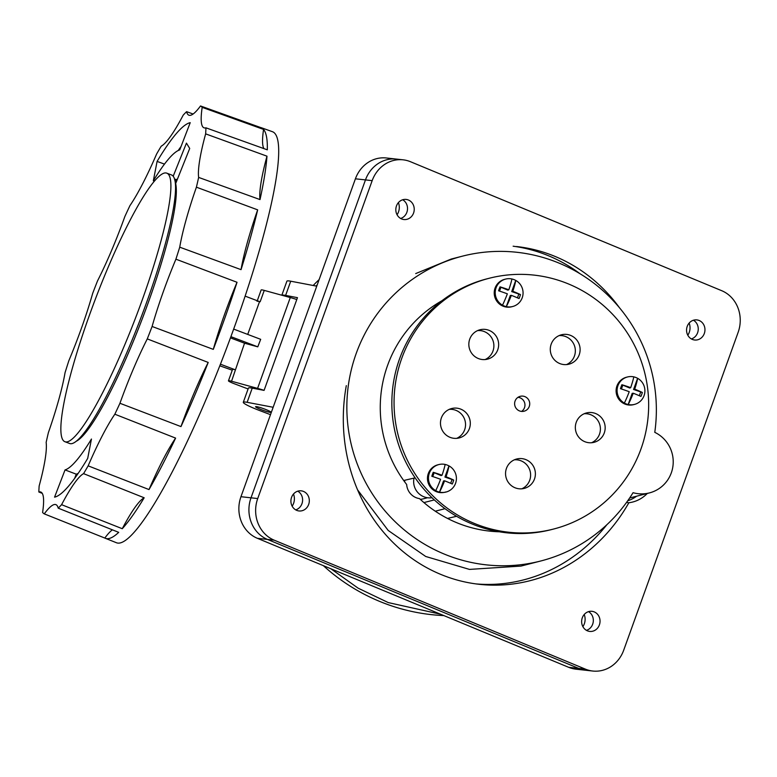 <?xml version="1.0" encoding="UTF-8"?>
<svg xmlns="http://www.w3.org/2000/svg" width="777" height="777" viewBox="0 0 777 777"><rect width="100%" height="100%" fill="white"/><g stroke="black" fill="none" stroke-linecap="round" stroke-linejoin="round"><path stroke-width="1.17" d="M633.051 492.686A157.372 154.584 -104.4 0 1 540.792 560.984A157.372 154.584 -104.4 0 1 387.179 513.403A157.372 154.584 -104.4 0 1 356.206 353.467A157.372 154.584 -104.4 0 1 462.402 256.167A157.372 154.584 -104.4 0 1 654.778 432.342A32.362 31.789 -104.4 0 1 673.096 464.704A32.362 31.789 -104.4 0 1 649.455 492.9A32.362 31.789 -104.4 0 1 633.051 492.686M442.016 300.689A123.388 121.202 75.6 0 0 387.597 365.365A123.388 121.202 75.6 0 0 406.662 484.498A15.171 14.899 75.6 0 0 419.502 498.611A123.388 121.202 75.6 0 0 499.261 531.779M415.714 273.582L451.252 259.032L462.402 256.167M540.792 560.984L520.93 566.093L469.454 569.405L425.709 556.478L388.199 530.458L357.605 489.898M274.184 540.17L267.473 539.432A32.362 29.419 -83.7 0 1 251.01 497.814A32.362 29.419 96.3 0 0 267.473 539.432L578.729 668.405L267.473 539.432L257.42 538.325A32.362 29.419 96.3 0 1 240.957 496.707L251.01 497.814L365.472 179.905L251.01 497.814L257.721 498.552L372.173 180.643A32.362 29.419 -83.7 0 1 403.069 159.819A32.362 29.419 -83.7 0 1 410.441 161.703L721.687 290.685A32.362 29.419 -83.7 0 1 738.15 332.303L623.698 650.203A32.362 29.419 -83.7 0 1 592.793 671.037A32.362 29.419 -83.7 0 1 585.431 669.143L274.184 540.17A32.362 29.419 -83.7 0 1 257.721 498.552M372.173 180.643L365.472 179.905A32.362 29.419 -83.7 0 1 396.367 159.081A32.362 29.419 96.3 0 0 365.472 179.905L355.41 178.807L240.957 496.707M585.431 669.143L568.667 667.307A32.362 29.419 96.3 0 0 576.029 669.191L586.091 670.298A32.362 29.419 -83.7 0 1 578.729 668.405A32.362 29.419 96.3 0 0 586.091 670.298L592.793 671.037M568.667 667.307L257.42 538.325M403.069 159.819L386.305 157.974A32.362 29.419 96.3 0 0 355.41 178.807M689.141 323.086A12.141 11.033 -83.7 0 1 687.8 335.217M584.217 614.5A12.141 11.033 -83.7 0 1 582.886 626.631M293.492 494.036A12.141 11.033 -83.7 0 1 292.162 506.167M398.407 202.612A12.141 11.033 -83.7 0 1 397.076 214.743M316.754 286.169L290.724 281.206A21.241 2.263 -160.2 0 0 286.898 281.177L281.837 295.231M270.493 414.665L259.431 410.47A21.241 2.263 19.8 0 1 243.298 402.282A21.241 2.263 19.8 0 1 247.125 402.321L273.154 407.274M281.886 295.241A21.241 2.263 19.8 0 1 285.615 295.406L297.465 297.659L264.083 390.384L252.234 388.131A21.241 2.263 -160.2 0 0 248.407 388.092L243.298 402.282M440.559 614.218L388.228 602.573L358.11 588.16L330.866 568.764M323.329 565.637A194.182 190.744 75.6 0 0 384.809 603.447A194.182 190.744 75.6 0 0 443.881 615.588M420.26 499.32A15.171 14.899 75.6 0 0 423.125 498.883L427.535 497.746M404.914 480.215A15.171 14.899 75.6 0 0 404.603 481.769M264.763 409.1A8.188 0.874 -160.2 0 0 255.575 406.701A8.188 0.874 -160.2 0 0 261.791 409.858A8.188 0.874 -160.2 0 0 270.988 412.257A8.188 0.874 -160.2 0 0 264.763 409.1A8.091 0.864 19.8 0 1 270.891 412.218A8.091 0.864 19.8 0 1 262.636 410.159A8.091 0.864 19.8 0 1 261.81 409.858A8.091 0.864 19.8 0 1 255.672 406.74A8.091 0.864 19.8 0 1 264.753 409.1M319.114 279.603A194.182 190.744 75.6 0 0 313.189 285.489M316.074 286.033L317.249 284.78M233.663 329.089L260.683 339.326L257.779 346.843L230.905 336.664M178.195 150.524A199.242 30.692 110.8 0 1 181.06 146.474M64.977 441.734L69.619 443.492A143.619 22.125 -69.2 0 0 72.154 443.56A143.619 22.125 -69.2 0 0 143.93 309.77A143.619 22.125 -69.2 0 0 171.426 174.912L166.773 173.154A143.619 22.125 110.8 0 1 139.287 308.013A143.619 22.125 110.8 0 1 67.502 441.792A143.619 22.125 110.8 0 1 64.977 441.734A143.619 22.125 110.8 0 1 92.055 307.993A143.619 22.125 110.8 0 1 98.397 291.239A143.619 22.125 110.8 0 1 164.248 173.086A143.619 22.125 110.8 0 1 166.773 173.154M245.124 296.124L259.557 301.593L247.717 334.411M257.07 301.321A7.449 0.796 19.8 0 1 259.567 301.593L260.169 301.758L264.258 290.404A7.449 0.796 -160.2 0 0 261.159 289.967L257.284 300.728M232.274 370.192L219.804 365.812M220.445 364.19L235.033 369.716A7.449 0.796 -160.2 0 0 232.546 369.444L228.457 380.798A7.449 0.796 19.8 0 1 231.556 381.235L257.585 388.383A21.241 2.263 19.8 0 1 264.093 390.345M230.458 337.869L244.541 343.211L231.556 381.235M257.779 346.843L244.541 343.211M296.795 299.524A21.241 2.263 -160.2 0 0 290.277 297.552L264.258 290.404M248.096 388.966L234.11 383.673A7.449 0.796 19.8 0 1 228.457 380.798M54.565 497.154A200.039 30.818 -69.2 0 0 87.694 458.411L91.453 439.034A171.125 26.36 110.8 0 1 65.045 469.92L54.565 497.154M157.09 161.412L153.331 180.788A171.125 26.36 110.8 0 1 179.74 149.903L190.219 122.669A200.039 30.818 -69.2 0 0 157.09 161.412L164.471 164.102M179.73 247.173A218.454 33.654 110.8 0 1 175.913 259.178A101.136 15.579 -69.2 0 0 152.098 326.476A218.454 33.654 110.8 0 1 147.271 338.898A101.136 15.579 -69.2 0 0 119.94 403.273A218.454 33.654 110.8 0 1 114.841 414.209A101.136 15.579 -69.2 0 0 88.151 465.841A218.454 33.654 110.8 0 1 83.566 473.64A101.136 15.579 -69.2 0 0 61.587 504.681A218.454 33.654 110.8 0 1 58.197 508.148A101.136 15.579 -69.2 0 0 55.915 504.642A101.136 15.579 -69.2 0 0 44.27 513.869A218.454 33.654 110.8 0 1 42.599 512.47A101.136 15.579 -69.2 0 0 40.792 492.026A101.136 15.579 -69.2 0 0 38.85 491.996A218.454 33.654 110.8 0 1 39.151 485.965A101.136 15.579 -69.2 0 0 45.115 459.43A101.136 15.579 -69.2 0 0 46.144 442.414A218.454 33.654 110.8 0 1 48.378 432.643A101.136 15.579 -69.2 0 0 65.054 372.659A218.454 33.654 110.8 0 1 68.871 360.645A101.136 15.579 -69.2 0 0 92.686 293.347A218.454 33.654 110.8 0 1 97.513 280.924A101.136 15.579 -69.2 0 0 124.844 216.56A218.454 33.654 110.8 0 1 129.944 205.614A101.136 15.579 -69.2 0 0 156.633 153.982A218.454 33.654 110.8 0 1 161.218 146.183A101.136 15.579 -69.2 0 0 183.197 115.142A218.454 33.654 110.8 0 1 186.587 111.674A101.136 15.579 -69.2 0 0 188.957 115.219A101.136 15.579 -69.2 0 0 200.515 105.963A218.454 33.654 110.8 0 1 202.185 107.352A101.136 15.579 -69.2 0 0 204.069 127.836A101.136 15.579 -69.2 0 0 205.934 127.826A218.454 33.654 110.8 0 1 205.633 133.867A101.136 15.579 -69.2 0 0 199.67 160.392A101.136 15.579 -69.2 0 0 198.64 177.409A218.454 33.654 110.8 0 1 196.406 187.179A101.136 15.579 -69.2 0 0 179.73 247.173L241.045 269.648A99.99 15.404 110.8 0 1 257.663 209.858L196.406 187.179M76.534 441.093A140.88 21.707 -69.2 0 0 108.731 394.988A140.88 21.707 -69.2 0 0 175.67 183.537L189.714 148.456L186.441 143.123L173.174 176.272M114.841 414.209L175.602 438.102A219.609 33.829 110.8 0 1 162.024 465.627A219.609 33.829 110.8 0 1 149.009 489.568L88.151 465.841M58.197 508.148L118.706 532.352A219.609 33.829 110.8 0 1 105.4 538.325L116.531 542.773A219.823 33.867 -69.2 0 0 173.213 469.998A219.823 33.867 -69.2 0 0 257.809 255.701A219.823 33.867 -69.2 0 0 272.358 131.672L261.062 127.622A219.609 33.829 110.8 0 1 261.81 127.952L200.515 105.963M186.587 111.674L193.114 114.015M202.185 107.352L263.568 129.419A219.609 33.829 110.8 0 1 267.307 149.825L205.934 127.826M205.633 133.867L266.977 156.177A219.609 33.829 110.8 0 1 260.013 199.582L198.64 177.409M257.663 209.858A219.609 33.829 110.8 0 1 241.045 269.648M237.024 282.284A219.609 33.829 110.8 0 1 213.286 349.368A99.99 15.404 110.8 0 1 237.024 282.284L175.913 259.178M152.098 326.476L213.286 349.368M147.271 338.898L208.207 362.441A219.609 33.829 110.8 0 1 180.973 426.592L119.94 403.273M180.973 426.592A99.99 15.404 110.8 0 1 208.207 362.441M260.013 199.582A99.99 15.404 110.8 0 1 261.023 182.663A99.99 15.404 110.8 0 1 266.977 156.177M263.966 148.63A99.99 15.404 110.8 0 1 263.568 129.419M83.566 473.64L144.172 497.775A219.609 33.829 110.8 0 1 122.271 528.71L61.587 504.681M105.4 538.325A219.609 33.829 110.8 0 1 104.827 538.053L44.27 513.869M42.249 493.356L38.85 491.996M104.827 538.053A99.99 15.404 110.8 0 1 112.412 529.836M122.271 528.71A99.99 15.404 110.8 0 1 144.172 497.775M149.009 489.568A99.99 15.404 110.8 0 1 175.602 438.102M74.602 478.467L76.253 474.174A171.125 26.36 -69.2 0 0 78.215 473.339M175.573 180.808A148.98 22.951 110.8 0 1 177.214 179.137M76.253 474.174L65.045 469.92M174.475 178.992L176.136 179.623L177.477 179.021M174.582 179.37A140.88 21.707 110.8 0 1 175.99 179.565M408.43 200.019A10.111 9.188 96.3 0 0 406.138 199.427A10.111 9.188 96.3 0 0 396.105 207.187A10.111 9.188 96.3 0 0 401.622 218.949A10.111 9.188 96.3 0 0 403.923 219.532A10.111 9.188 96.3 0 0 413.947 211.771A10.111 9.188 96.3 0 0 408.43 200.019M699.164 320.493A10.111 9.188 96.3 0 0 696.862 319.901A10.111 9.188 96.3 0 0 686.839 327.661A10.111 9.188 96.3 0 0 692.356 339.413A10.111 9.188 96.3 0 0 694.648 340.005A10.111 9.188 96.3 0 0 704.681 332.245A10.111 9.188 96.3 0 0 699.164 320.493M594.25 611.907A10.111 9.188 96.3 0 0 591.948 611.314A10.111 9.188 96.3 0 0 581.924 619.075A10.111 9.188 96.3 0 0 587.431 630.837A10.111 9.188 96.3 0 0 589.733 631.419A10.111 9.188 96.3 0 0 599.757 623.659A10.111 9.188 96.3 0 0 594.25 611.907M346.299 385.645A169.91 154.438 96.3 0 0 440.705 574.378A169.91 154.438 96.3 0 0 479.37 584.323A169.91 154.438 96.3 0 0 628.865 502.738A34.382 31.255 96.3 0 0 647.299 493.453M619.522 307.809A169.91 154.438 96.3 0 0 555.157 256.468A169.91 154.438 96.3 0 0 516.501 246.532M303.516 491.433A10.111 9.188 96.3 0 0 301.214 490.841A10.111 9.188 96.3 0 0 291.19 498.601A10.111 9.188 96.3 0 0 296.707 510.363A10.111 9.188 96.3 0 0 299.009 510.955A10.111 9.188 96.3 0 0 309.032 503.195A10.111 9.188 96.3 0 0 303.516 491.433M402.7 199.767A10.111 9.188 -83.7 0 1 407.459 209.751A10.111 9.188 -83.7 0 1 400.65 218.463M693.434 320.231A10.111 9.188 -83.7 0 1 698.193 330.225A10.111 9.188 -83.7 0 1 691.375 338.937M588.519 611.654A10.111 9.188 -83.7 0 1 593.269 621.639A10.111 9.188 -83.7 0 1 586.46 630.351M636.596 496.212A34.382 31.255 -83.7 0 1 627.709 500.786M606.847 524.737A169.91 154.438 -83.7 0 1 476.019 583.916M513.141 246.202A169.91 154.438 -83.7 0 1 548.455 255.74A169.91 154.438 -83.7 0 1 580.098 273.786M297.785 491.181A10.111 9.188 -83.7 0 1 302.544 501.165A10.111 9.188 -83.7 0 1 295.726 509.877M628.865 502.738L626.505 502.476M477.758 524.776A129.458 127.166 -104.4 0 1 394.192 396.503A129.458 127.166 -104.4 0 1 489.112 278.292A129.458 127.166 -104.4 0 1 564.957 282.556A129.458 127.166 -104.4 0 1 648.523 410.819A129.458 127.166 -104.4 0 1 553.603 529.04A129.458 127.166 -104.4 0 1 477.758 524.776M604.273 432.944A15.171 14.899 75.6 0 0 586.48 412.937A15.171 14.899 75.6 0 0 579.224 437.733A15.171 14.899 75.6 0 0 604.273 432.944M529.273 406.449A7.683 7.547 75.6 0 0 520.26 396.319A7.683 7.547 75.6 0 0 516.579 408.877A7.683 7.547 75.6 0 0 529.273 406.449M579.215 354.798A15.171 14.899 75.6 0 0 561.421 334.79A15.171 14.899 75.6 0 0 554.166 359.586A15.171 14.899 75.6 0 0 579.215 354.798M534.489 479.011A15.171 14.899 75.6 0 0 516.695 459.003A15.171 14.899 75.6 0 0 509.44 483.809A15.171 14.899 75.6 0 0 534.489 479.011M469.415 428.545A15.171 14.899 75.6 0 0 451.622 408.537A15.171 14.899 75.6 0 0 444.366 433.343A15.171 14.899 75.6 0 0 469.415 428.545M497.756 349.767A15.171 14.899 75.6 0 0 479.963 329.769A15.171 14.899 75.6 0 0 472.717 354.565A15.171 14.899 75.6 0 0 497.756 349.767M489.112 278.292L486.907 278.856A129.458 127.166 75.6 0 0 391.987 397.076A129.458 127.166 75.6 0 0 475.553 525.339A129.458 127.166 75.6 0 0 551.398 529.603L553.603 529.04M403.681 480.497L413.685 478.185M431.993 497.717L431.895 497.736A16.181 15.899 75.6 0 1 414.024 478.108L415.122 477.855M431.895 497.736A121.154 119.007 75.6 0 0 433.265 498.921M456.555 516.278L447.552 518.444M445.007 508.692L435.275 511.198M434.324 499.912L423.931 502.583M584.139 413.752A15.171 14.899 -104.4 0 1 591.598 442.735M517.977 397.338A7.683 7.547 -104.4 0 1 521.59 411.412M559.09 335.606A15.171 14.899 -104.4 0 1 566.54 364.588M514.355 459.819A15.171 14.899 -104.4 0 1 521.814 488.801M449.291 409.353A15.171 14.899 -104.4 0 1 456.74 438.335M477.632 330.584A15.171 14.899 -104.4 0 1 485.081 359.566M621.891 384.732A21.028 7.517 107.4 0 0 620.464 388.685A20.96 1.875 20 0 1 629.234 391.705A20.96 2.865 110.6 0 1 624.368 403.059A14.161 13.908 -104.4 0 1 633.809 376.855A20.96 2.865 110.6 0 1 630.691 387.655A20.96 2.593 -160.4 0 0 621.891 384.732L629.758 388.034L630.691 387.655M621.406 388.986L622.717 385.363M633.809 376.874A14.161 13.908 -104.4 0 1 637.606 378.312L633.585 389.481L642.346 392.482A20.96 2.593 -160.4 0 0 634.692 389.17A20.96 3.584 -69.1 0 0 637.635 378.312A14.161 13.908 -104.4 0 1 628.204 404.516L628.166 404.526A14.161 13.908 -104.4 0 1 624.339 403.069L624.368 403.059M639.335 395.736L640.627 392.152M628.204 404.516A20.96 3.584 -69.1 0 0 633.236 393.22L632.187 393.356L628.166 404.526M627.476 376.971L626.495 377.224A14.161 13.908 75.6 0 0 625.252 404.186A14.161 13.908 75.6 0 0 633.546 404.652L634.537 404.399M634.692 389.17L633.585 389.481M633.236 393.22A20.96 1.875 20 0 1 640.928 396.435A21.028 13.131 -65.3 0 0 642.346 392.482M433.245 472.309A21.028 7.517 107.4 0 0 431.818 476.262A20.96 1.875 20 0 1 440.588 479.292A20.96 2.865 110.6 0 1 435.732 490.646A14.161 13.908 -104.4 0 1 445.163 464.442A20.96 2.865 110.6 0 1 442.045 475.233A20.96 2.593 -160.4 0 0 433.245 472.309L441.113 475.611L442.045 475.233M432.76 476.573L434.071 472.94M445.163 464.452A14.161 13.908 -104.4 0 1 448.96 465.899L444.939 477.068L453.7 480.069A20.96 2.593 -160.4 0 0 446.047 476.757A20.96 3.584 -69.1 0 0 448.999 465.889A14.161 13.908 -104.4 0 1 437.558 491.52A14.161 13.908 -104.4 0 1 435.693 490.656L435.732 490.646M450.689 483.313L451.981 479.73M444.59 480.808L443.541 480.934L439.52 492.103A20.96 3.584 -69.1 0 0 444.59 480.808A20.96 1.875 20 0 1 452.282 484.022A21.028 13.131 -65.3 0 0 453.7 480.069M438.83 464.559L437.849 464.811A14.161 13.908 75.6 0 0 436.606 491.763A14.161 13.908 75.6 0 0 444.9 492.229L445.891 491.977M446.047 476.757L444.939 477.068M500.019 286.849A21.028 7.517 107.4 0 0 498.591 290.792A20.96 1.875 20 0 1 507.352 293.823A20.96 2.865 110.6 0 1 502.496 305.176A14.161 13.908 -104.4 0 1 511.936 278.972A20.96 2.865 110.6 0 1 508.818 289.772A20.96 2.593 -160.4 0 0 500.019 286.849L507.886 290.151L508.818 289.772M499.533 291.103L500.844 287.48M511.926 278.982A14.161 13.908 -104.4 0 1 515.734 280.429L511.713 291.598L520.473 294.6A20.96 2.593 -160.4 0 0 512.82 291.288A20.96 3.584 -69.1 0 0 515.763 280.419A14.161 13.908 -104.4 0 1 506.332 306.633A14.161 13.908 -104.4 0 1 502.466 305.186L502.466 305.186M517.463 297.844L518.754 294.269M511.353 295.338L510.314 295.474L506.293 306.633A20.96 3.584 -69.1 0 0 511.353 295.338A20.96 1.875 20 0 1 519.055 298.553A21.028 13.131 -65.3 0 0 520.473 294.6M505.604 279.089L504.623 279.341A14.161 13.908 75.6 0 0 503.379 306.303A14.161 13.908 75.6 0 0 511.674 306.769L512.655 306.517M512.82 291.288L511.713 291.598M290.724 281.206L285.615 295.406M252.234 388.131L247.125 402.321M257.585 388.383L290.277 297.552M649.455 492.9L629.632 497.999M174.864 180.546L176.602 181.206M98.397 291.239A930.467 930.467 0 0 0 92.055 307.993"/></g></svg>
